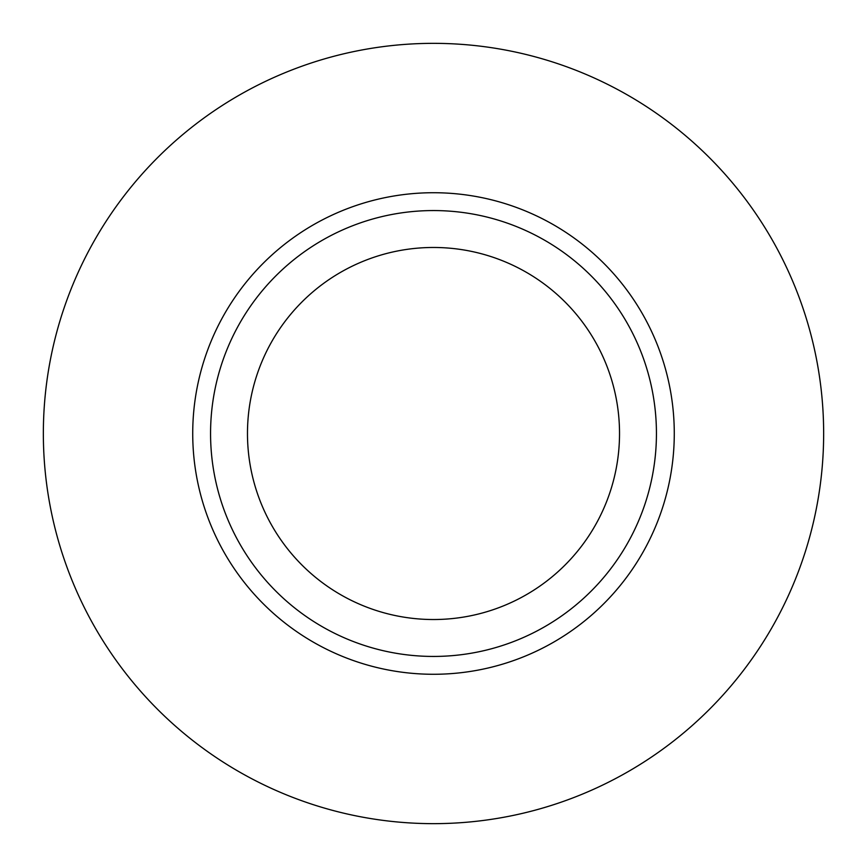 <?xml version="1.0" encoding="UTF-8"?>
<svg xmlns="http://www.w3.org/2000/svg" width="867" height="867" viewBox="0 0 867 867"><rect width="100%" height="100%" fill="white"/><g stroke="black" fill="none" stroke-linecap="round" stroke-linejoin="round"><path stroke-width="1.3" d="M619.526 433.5A186.026 186.026 0 0 1 433.5 619.526A186.026 186.026 0 0 1 247.474 433.5A186.026 186.026 0 0 1 433.5 247.474A186.026 186.026 0 0 1 619.526 433.5M656.438 433.5A222.938 222.938 0 0 1 433.5 656.438A222.938 222.938 0 0 1 210.562 433.5A222.938 222.938 0 0 1 433.5 210.562A222.938 222.938 0 0 1 656.438 433.5M823.65 433.5A390.15 390.15 0 0 1 433.5 823.65A390.15 390.15 0 0 1 43.35 433.5A390.15 390.15 0 0 1 433.5 43.35A390.15 390.15 0 0 1 823.65 433.5M192.723 433.5A240.777 240.777 0 0 1 433.5 192.723A240.777 240.777 0 0 1 674.277 433.5A240.777 240.777 0 0 1 433.5 674.277A240.777 240.777 0 0 1 192.723 433.5"/></g></svg>
